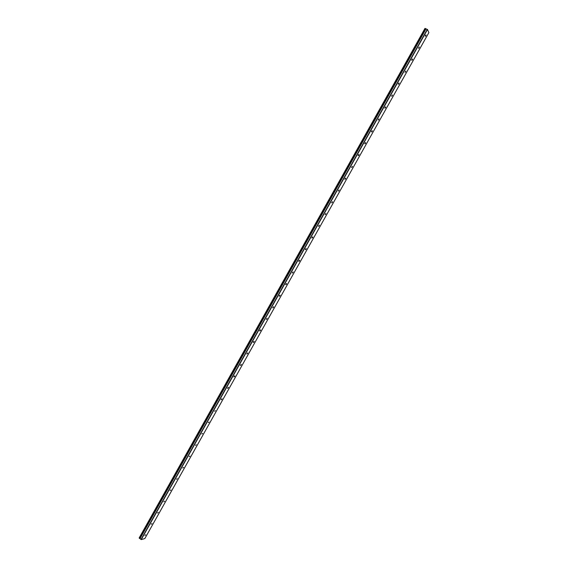 <?xml version="1.0" encoding="UTF-8"?>
<svg xmlns="http://www.w3.org/2000/svg" width="568" height="568" viewBox="0 0 568 568"><rect width="100%" height="100%" fill="white"/><g stroke="black" fill="none" stroke-linecap="round" stroke-linejoin="round"><path stroke-width="0.85" d="M139.969 538.428L425.368 28.521L424.978 28.4L139.124 538.002L139.451 538.308L425.418 28.549M425.787 35.89L425.262 36.245L425.51 35.28L426.043 34.932L425.787 35.89M419.035 47.925L418.502 48.28L419.283 46.981L419.035 47.925M412.29 59.938L411.75 60.3L411.992 59.37L412.538 59.008L412.29 59.938M405.559 71.93L405.012 72.292L405.8 71.014L405.559 71.93M398.842 83.901L398.289 84.27L398.523 83.368L399.077 82.999L398.842 83.901M392.133 95.85L391.572 96.219L392.367 94.962L392.133 95.85M385.438 107.778L384.87 108.154L385.097 107.288L385.672 106.912L385.438 107.778M378.757 119.685L378.181 120.068L378.984 118.833L378.757 119.685M372.083 131.57L371.5 131.953L371.72 131.123L372.31 130.732L372.083 131.57M365.423 143.434L364.834 143.825L365.054 143.001L365.643 142.611L365.423 143.434M358.777 155.277L358.181 155.675L358.394 154.865L358.99 154.468L358.777 155.277M352.139 167.099L351.535 167.503L352.352 166.303L352.139 167.099M345.514 178.906L344.904 179.31L345.11 178.529L345.727 178.125L345.514 178.906M338.904 190.685L338.279 191.096L339.11 189.918L338.904 190.685M332.301 202.442L331.669 202.868L332.507 201.69L332.301 202.442M325.712 214.186L325.074 214.612L325.911 213.447L325.712 214.186M319.131 225.908L318.492 226.341L319.33 225.176L319.131 225.908M312.563 237.609L311.917 238.049L312.109 237.332L312.762 236.891L312.563 237.609M306.01 249.288L305.35 249.735L305.541 249.032L306.202 248.585L306.01 249.288M299.464 260.946L298.796 261.401L298.988 260.705L299.656 260.25L299.464 260.946M292.932 272.583L292.257 273.045L293.123 271.902L292.932 272.583M286.414 284.199L285.732 284.667L285.917 284L286.599 283.531L286.414 284.199M279.903 295.8L279.215 296.276L279.392 295.623L280.081 295.147L279.903 295.8M273.4 307.38L272.704 307.856L273.584 306.734L273.4 307.38M266.917 318.932L266.207 319.422L267.095 318.3L266.917 318.932M260.435 330.469L259.725 330.974L259.903 330.349L260.613 329.852L260.435 330.469M253.974 341.993L253.257 342.497L253.427 341.886L254.144 341.382L253.974 341.993M247.52 353.488L246.796 353.999L247.691 352.884L247.52 353.488M241.073 364.968L240.342 365.487L241.244 364.379L241.073 364.968M234.648 376.421L233.902 376.953L234.073 376.371L234.811 375.846L234.648 376.421M228.222 387.866L227.477 388.398L228.393 387.291L228.222 387.866M221.818 399.283L221.059 399.829L221.981 398.722L221.818 399.283M215.414 410.678L214.654 411.239L215.414 410.678M209.031 422.06L208.257 422.62L209.031 422.06M202.655 433.42L201.874 433.995L202.655 433.42M196.287 444.758L195.499 445.34L196.287 444.758M189.932 456.083L189.137 456.672L189.932 456.083M183.592 467.379L182.789 467.982L183.592 467.379M177.259 478.661L176.449 479.271L177.259 478.661M170.933 489.928L170.116 490.546L170.933 489.928M164.628 501.168L163.797 501.8L164.628 501.168M158.323 512.393L157.492 513.032L158.323 512.393M152.032 523.597L151.194 524.25L152.032 523.597M145.756 534.786L144.904 535.439L145.756 534.786M425.879 28.812L139.898 538.563L141.24 539.6L144.84 538.556L428.875 32.617L427.498 29.5L425.879 28.812L139.898 538.585L425.901 28.805M141.24 539.6L427.498 29.5M140.999 539.515L427.278 29.344M139.174 538.109L425.098 28.407M139.962 538.712L426.035 28.812M139.941 538.684L426 28.805M139.671 538.379L425.602 28.698M139.629 538.372L425.574 28.67M139.401 538.286L425.368 28.521"/></g></svg>
